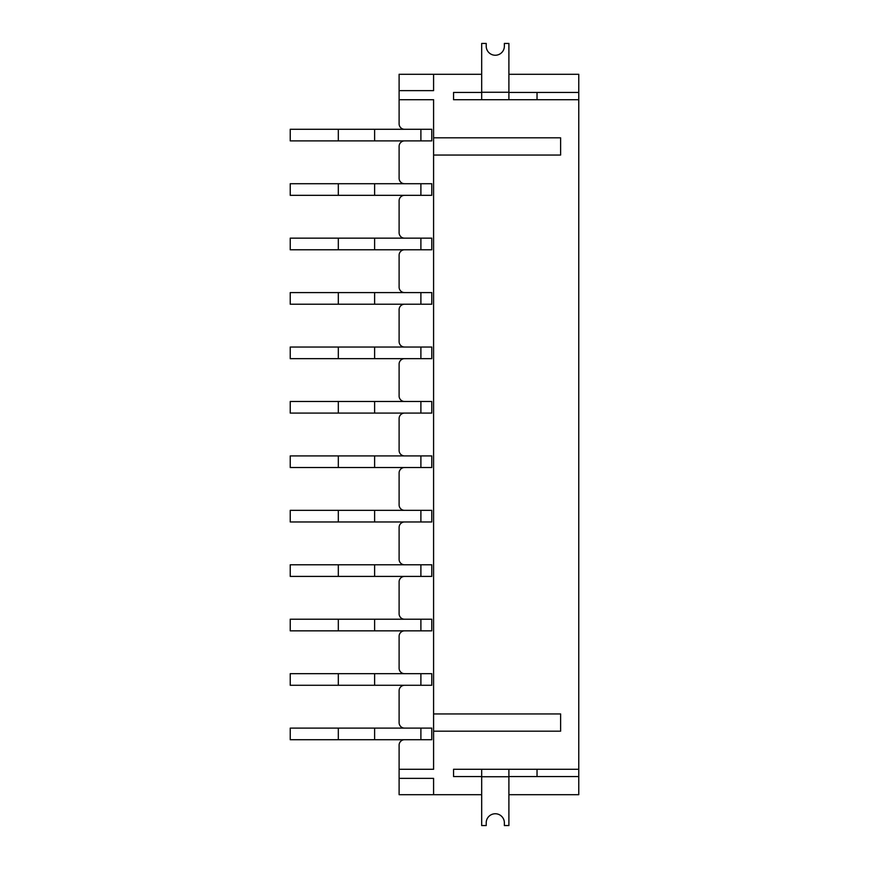<?xml version="1.0" encoding="UTF-8"?>
<svg xmlns="http://www.w3.org/2000/svg" width="869" height="869" viewBox="0 0 869 869"><rect width="100%" height="100%" fill="white"/><g stroke="black" fill="none" stroke-linecap="round" stroke-linejoin="round"><path stroke-width="1.3" d="M578.765 776.56L508.897 776.56L537.031 776.56L537.031 769.293L453.553 769.293L453.553 776.56L481.676 776.56L453.553 776.56L453.553 769.293L481.676 769.293L481.676 825.55L486.216 825.55L486.216 822.824A9.07 9.07 0 0 1 495.287 813.753A9.07 9.07 0 0 1 504.368 822.824L504.368 825.55L508.897 825.55L508.897 769.293L578.765 769.293L578.765 794.701L508.897 794.701M481.676 794.701L399.11 794.701L399.11 778.374L433.588 778.374L433.588 794.701M508.897 74.3L578.765 74.3L578.765 92.44L508.897 92.44L537.031 92.44L537.031 99.707L508.897 99.707L578.765 99.707L578.765 769.293M453.553 99.707L481.676 99.707L453.553 99.707L453.553 92.44L481.676 92.44L453.553 92.44L453.553 99.707M481.676 74.3L433.588 74.3L433.588 90.626L399.11 90.626L399.11 123.832A5.442 5.442 0 0 0 404.563 129.285M404.563 739.715A5.442 5.442 0 0 0 399.11 745.167L399.11 769.293L433.588 769.293L433.588 731.187L560.614 731.187L560.614 713.949L433.588 713.949L433.588 155.051L560.614 155.051L560.614 137.813L433.588 137.813L433.588 99.707L399.11 99.707M399.11 745.167L399.11 778.374M578.765 92.44L578.765 99.707M374.615 140.897L374.615 129.285L431.774 129.285L420.889 129.285L420.889 140.897L290.235 140.897L290.235 129.285L338.323 129.285L338.323 140.897M431.774 140.897L420.889 140.897L431.774 140.897L431.774 129.285M374.615 195.329L374.615 183.717L431.774 183.717L420.889 183.717L420.889 195.329L290.235 195.329L290.235 183.717L338.323 183.717L338.323 195.329M431.774 195.329L420.889 195.329L431.774 195.329L431.774 183.717M374.615 249.772L374.615 238.16L431.774 238.16L420.889 238.16L420.889 249.772L290.235 249.772L290.235 238.16L338.323 238.16L338.323 249.772M431.774 249.772L420.889 249.772L431.774 249.772L431.774 238.16M374.615 304.215L374.615 292.592L431.774 292.592L420.889 292.592L420.889 304.215L290.235 304.215L290.235 292.592L338.323 292.592L338.323 304.215M431.774 304.215L420.889 304.215L431.774 304.215L431.774 292.592M374.615 358.647L374.615 347.035L431.774 347.035L420.889 347.035L420.889 358.647L290.235 358.647L290.235 347.035L338.323 347.035L338.323 358.647M431.774 358.647L420.889 358.647L431.774 358.647L431.774 347.035M374.615 413.09L374.615 401.478L431.774 401.478L420.889 401.478L420.889 413.09L290.235 413.09L290.235 401.478L338.323 401.478L338.323 413.09M431.774 413.09L420.889 413.09L431.774 413.09L431.774 401.478M374.615 467.522L374.615 455.91L431.774 455.91L420.889 455.91L420.889 467.522L290.235 467.522L290.235 455.91L338.323 455.91L338.323 467.522M431.774 467.522L420.889 467.522L431.774 467.522L431.774 455.91M374.615 521.965L374.615 510.353L431.774 510.353L420.889 510.353L420.889 521.965L290.235 521.965L290.235 510.353L338.323 510.353L338.323 521.965M431.774 521.965L420.889 521.965L431.774 521.965L431.774 510.353M374.615 576.408L374.615 564.785L431.774 564.785L420.889 564.785L420.889 576.408L290.235 576.408L290.235 564.785L338.323 564.785L338.323 576.408M431.774 576.408L420.889 576.408L431.774 576.408L431.774 564.785M374.615 630.84L374.615 619.228L431.774 619.228L420.889 619.228L420.889 630.84L290.235 630.84L290.235 619.228L338.323 619.228L338.323 630.84M431.774 630.84L420.889 630.84L431.774 630.84L431.774 619.228M374.615 685.283L374.615 673.671L431.774 673.671L420.889 673.671L420.889 685.283L290.235 685.283L290.235 673.671L338.323 673.671L338.323 685.283M431.774 685.283L420.889 685.283L431.774 685.283L431.774 673.671M374.615 739.715L374.615 728.103L431.774 728.103L420.889 728.103L420.889 739.715L290.235 739.715L290.235 728.103L338.323 728.103L338.323 739.715M431.774 739.715L420.889 739.715L431.774 739.715L431.774 728.103M399.11 722.66L399.11 690.725L399.11 722.66A5.442 5.442 0 0 0 404.563 728.103M399.11 668.218L399.11 636.282L399.11 668.218A5.442 5.442 0 0 0 404.563 673.671M399.11 613.786L399.11 581.85L399.11 613.786A5.442 5.442 0 0 0 404.563 619.228M399.11 559.343L399.11 527.407L399.11 559.343A5.442 5.442 0 0 0 404.563 564.785M399.11 504.911L399.11 472.975L399.11 504.911A5.442 5.442 0 0 0 404.563 510.353M399.11 450.468L399.11 418.532L399.11 450.468A5.442 5.442 0 0 0 404.563 455.91M399.11 396.025L399.11 364.089L399.11 396.025A5.442 5.442 0 0 0 404.563 401.478M399.11 341.593L399.11 309.657L399.11 341.593A5.442 5.442 0 0 0 404.563 347.035M399.11 287.15L399.11 255.214L399.11 287.15A5.442 5.442 0 0 0 404.563 292.592M399.11 232.718L399.11 200.782L399.11 232.718A5.442 5.442 0 0 0 404.563 238.16M399.11 178.275L399.11 146.34L399.11 178.275A5.442 5.442 0 0 0 404.563 183.717M404.563 140.897A5.442 5.442 0 0 0 399.11 146.34M404.563 195.329A5.442 5.442 0 0 0 399.11 200.782M404.563 249.772A5.442 5.442 0 0 0 399.11 255.214M404.563 304.215A5.442 5.442 0 0 0 399.11 309.657M404.563 358.647A5.442 5.442 0 0 0 399.11 364.089M404.563 413.09A5.442 5.442 0 0 0 399.11 418.532M404.563 467.522A5.442 5.442 0 0 0 399.11 472.975M404.563 521.965A5.442 5.442 0 0 0 399.11 527.407M404.563 576.408A5.442 5.442 0 0 0 399.11 581.85M404.563 630.84A5.442 5.442 0 0 0 399.11 636.282M404.563 685.283A5.442 5.442 0 0 0 399.11 690.725M399.11 90.626L399.11 74.3L433.588 74.3M433.588 713.949L433.588 731.187M433.588 137.813L433.588 155.051M508.897 43.45L504.368 43.45L504.368 46.176A9.07 9.07 0 0 1 495.287 55.247A9.07 9.07 0 0 1 486.216 46.176L486.216 43.45L481.676 43.45L481.676 99.707L508.897 99.707L508.897 43.45M374.615 129.285L338.323 129.285M374.615 183.717L338.323 183.717M374.615 238.16L338.323 238.16M374.615 292.592L338.323 292.592M374.615 347.035L338.323 347.035M374.615 401.478L338.323 401.478M374.615 455.91L338.323 455.91M374.615 510.353L338.323 510.353M374.615 564.785L338.323 564.785M374.615 619.228L338.323 619.228M374.615 673.671L338.323 673.671M374.615 728.103L338.323 728.103M508.897 776.734L481.676 776.734M481.676 92.266L508.897 92.266"/></g></svg>
